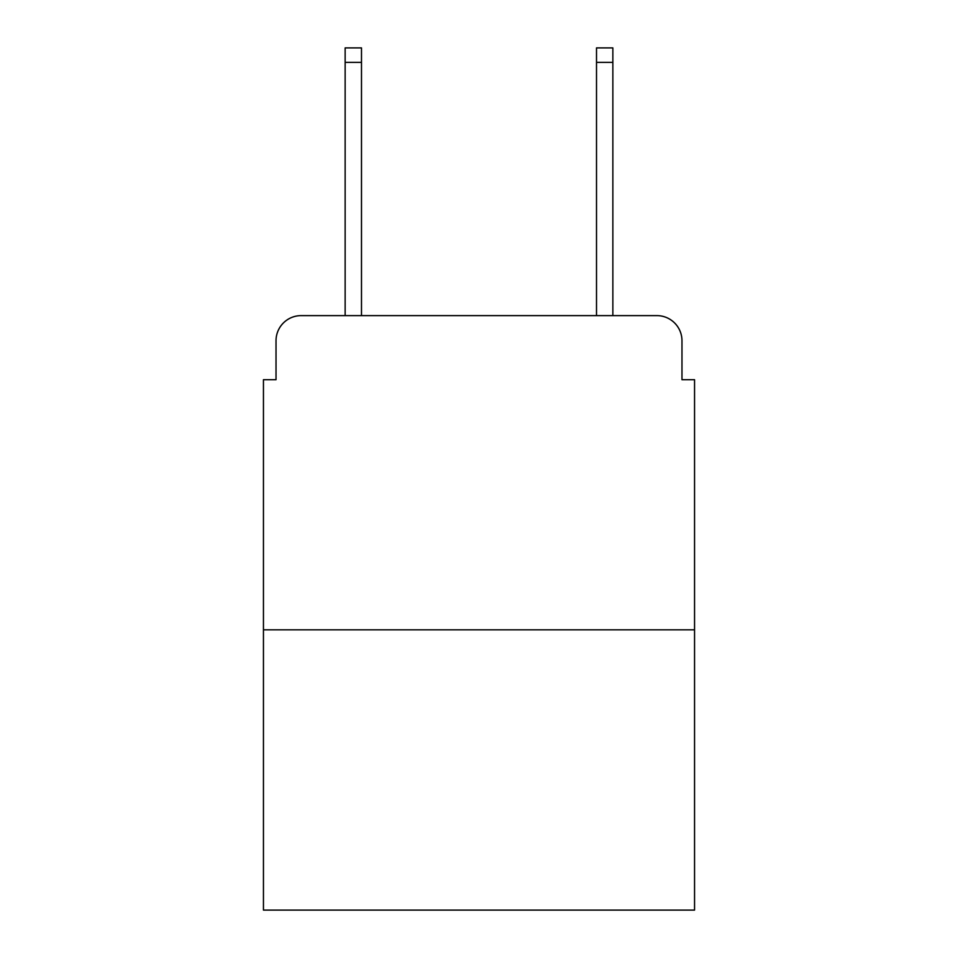 <?xml version="1.0" encoding="UTF-8"?>
<svg xmlns="http://www.w3.org/2000/svg" width="958" height="958" viewBox="0 0 958 958"><rect width="100%" height="100%" fill="white"/><g stroke="black" fill="none" stroke-linecap="round" stroke-linejoin="round"><path stroke-width="1.44" d="M276.024 340.749L276.024 379.703L276.024 340.749A25.136 25.136 0 0 1 301.159 315.613L345.143 315.613L345.143 47.9L361.489 47.9L361.489 315.613L380.961 315.613M694.55 629.825L263.45 629.825L263.45 910.1L694.55 910.1L694.55 379.703L681.976 379.703L681.976 340.749A25.136 25.136 0 0 0 656.841 315.613L301.159 315.613M263.45 629.825L263.45 379.703L276.024 379.703M577.039 315.613L596.511 315.613L596.511 47.9L612.857 47.9L612.857 315.613L656.841 315.613M681.976 379.703L681.976 340.749M345.143 62.354L361.489 62.354M612.857 62.354L596.511 62.354"/></g></svg>
